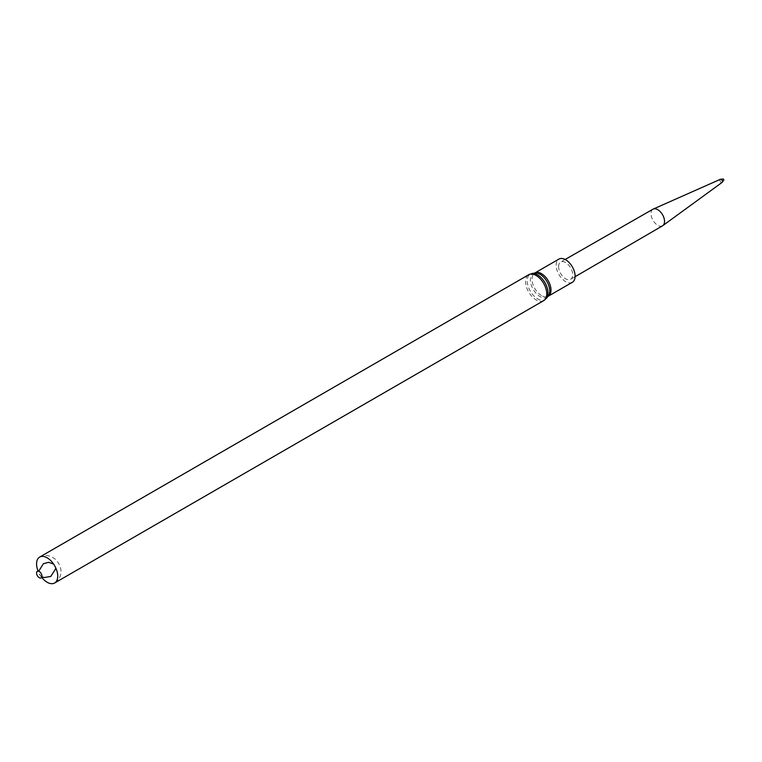 <?xml version="1.0" encoding="UTF-8"?>
<svg xmlns="http://www.w3.org/2000/svg" width="762" height="762" viewBox="0 0 762 762"><rect width="100%" height="100%" fill="white"/><g stroke="black" fill="none" stroke-linecap="round" stroke-linejoin="round"><path stroke-width="0.57" stroke-dasharray="3.81 2.86" d="M558.594 266.614A9.973 5.753 60 0 1 560.67 262.052A9.973 5.753 60 0 1 570.624 267.805A9.973 5.753 60 0 1 570.643 279.311A9.973 5.753 60 0 1 562.956 276.654A9.973 5.753 60 0 1 558.594 266.614M572.338 282.292A13.402 7.734 60 0 1 565.642 281.626A13.402 7.734 60 0 1 556.889 269.824A13.402 7.734 60 0 1 558.946 259.08M41.681 577.329A14.964 8.639 60 0 1 38.1 571.129M662.397 225.885A9.582 5.534 60 0 1 655.072 223.133A9.582 5.534 60 0 1 650.986 213.589A9.582 5.534 60 0 1 652.977 209.198M722.043 182.442A1.781 1.029 60 0 1 720.252 181.327A1.781 1.029 60 0 1 720.347 179.318M723.833 180.003L723.357 179.003M541.506 295.561A13.402 7.734 60 0 1 532.752 283.75A13.402 7.734 60 0 1 534.81 273.015L534.733 273.053A13.687 7.906 60 0 0 530.79 283.312A13.687 7.906 60 0 0 540.067 296.628A13.687 7.906 60 0 0 548.145 296.266L548.211 296.228A13.402 7.734 60 0 1 541.506 295.561M546.278 298.466A14.678 8.477 60 0 1 537.61 298.856A14.678 8.477 60 0 1 527.666 284.569A14.678 8.477 60 0 1 531.905 273.568M543.649 300.666A14.964 8.639 60 0 1 536.162 299.923A14.964 8.639 60 0 1 526.39 286.741A14.964 8.639 60 0 1 528.685 274.749M53.569 564.023L55.569 567.48M41.881 576.777L39.395 574.538L38.681 571.233M39.672 557.079C43.91 554.184 49.206 554.936 55.54 559.337L58.788 563.48L60.655 568.347C61.941 574.262 59.931 579.139 54.635 582.997M565.156 259.48L560.67 262.052M575.11 276.711L570.643 279.311"/><path stroke-width="1.14" d="M558.946 259.08A13.402 7.734 60 0 1 572.338 266.824A13.402 7.734 60 0 1 572.338 282.292L548.211 296.228A13.402 7.734 60 0 0 548.211 280.749A13.402 7.734 60 0 0 534.81 273.015L558.946 259.08M38.1 571.129A14.964 8.639 60 0 1 39.672 557.079A14.964 8.639 60 0 1 54.635 565.718A14.964 8.639 60 0 1 54.635 582.997A14.964 8.639 60 0 1 47.158 582.254A14.964 8.639 60 0 1 41.681 577.329M39.262 577.691A3.8 2.191 60 0 1 36.938 571.7A3.8 2.191 60 0 1 41.586 574.386A3.8 2.191 60 0 1 39.262 577.691M565.156 259.48L652.977 209.198A9.582 5.534 60 0 1 653.272 209.055A9.582 5.534 60 0 1 662.549 214.741A9.582 5.534 60 0 1 662.835 225.619A9.582 5.534 60 0 1 662.559 225.8A9.582 5.534 60 0 1 662.397 225.885M653.272 209.055L720.347 179.318A1.781 1.029 60 0 1 720.547 179.26A1.781 1.029 60 0 1 722.071 180.375A1.781 1.029 60 0 1 722.271 182.242A1.781 1.029 60 0 1 722.128 182.394A1.781 1.029 60 0 1 722.043 182.442M720.547 179.26L723.357 179.003L723.833 180.003M534.743 273.053A13.687 7.906 60 0 1 546.906 281.502A13.687 7.906 60 0 1 548.145 296.266L546.278 298.466A14.678 8.477 60 0 0 544.954 282.635A14.678 8.477 60 0 0 531.905 273.568L534.81 273.015M39.672 557.079L528.685 274.749A14.964 8.639 60 0 1 543.649 283.388A14.964 8.639 60 0 1 543.649 300.666L546.278 298.466M528.685 274.749L531.905 273.568M54.635 582.997L543.649 300.666M38.681 571.233L43.415 563.68L48.606 562.337L53.569 564.023M55.569 567.48L55.626 568.852L50.768 576.453L44.12 577.558L41.881 576.777M662.559 225.8L575.11 276.711M722.128 182.394L662.835 225.619M723.9 179.946L722.271 182.242"/></g></svg>
